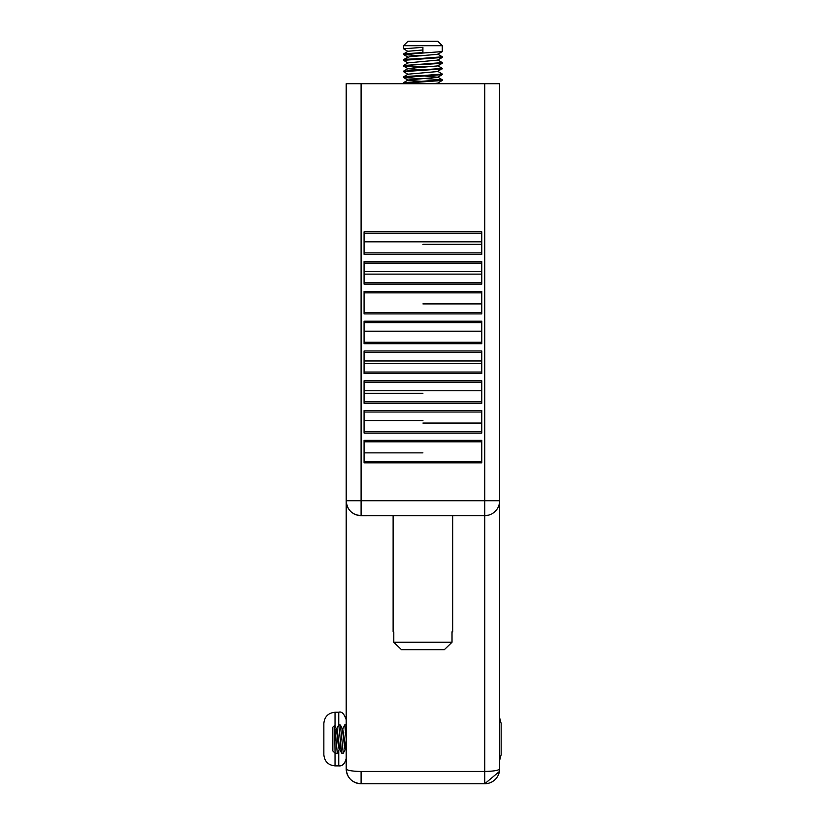 <?xml version="1.0" encoding="UTF-8"?>
<svg xmlns="http://www.w3.org/2000/svg" width="825" height="825" viewBox="0 0 825 825"><rect width="100%" height="100%" fill="white"/><g stroke="black" fill="none" stroke-linecap="round" stroke-linejoin="round"><path stroke-width="1.24" d="M499.115 772.819L499.651 768.859A14.891 14.891 0 0 1 484.76 783.75L361.092 783.75A14.891 14.891 0 0 1 346.201 768.859L346.201 83.696L361.092 83.696L361.092 515.646L485.657 515.615M484.76 83.696L499.651 83.696L499.651 500.754L484.76 500.754L484.76 83.696L361.092 83.696M364.073 231.825L364.073 254.327L481.779 254.327L481.779 231.825L364.073 231.825M364.073 261.608L364.073 284.12L481.779 284.12L481.779 261.608L364.073 261.608M364.073 291.4L364.073 313.902L481.779 313.902L481.779 291.4L364.073 291.4M364.073 321.193L364.073 343.695L481.779 343.695L481.779 321.193L364.073 321.193M364.073 350.976L364.073 373.488L481.779 373.488L481.779 350.976L364.073 350.976M364.073 380.768L364.073 403.27L481.779 403.27L481.779 380.768L364.073 380.768M364.073 410.561L364.073 433.063L481.779 433.063L481.779 410.561L364.073 410.561M364.073 440.344L364.073 462.856L481.779 462.856L481.779 440.344L364.073 440.344M499.651 501.053L499.651 768.859C498.805 770.406 493.845 771.272 484.76 771.437L361.092 771.437L361.092 783.75C352.017 782.904 347.047 777.944 346.201 768.859A14.891 2.588 -0 0 0 361.092 771.437M346.201 500.754A14.891 14.891 0 0 0 361.092 515.646L357.462 515.192L361.092 515.646C352.007 514.8 347.047 509.84 346.201 500.754L484.76 500.754L484.76 515.646A14.891 14.891 0 0 0 499.651 500.754L499.568 502.343L499.651 500.754A14.891 14.891 0 0 1 484.76 515.646L488.39 515.192M499.486 502.992L498.991 505.147L499.486 502.992M499.424 771.468L484.76 783.75L484.76 515.646M346.366 502.992L346.861 505.147L346.366 502.992M393.113 515.646L393.113 631.826L393.793 631.826L393.793 642.252L452.017 642.252L452.017 631.826L452.698 631.826L452.698 515.646M393.793 642.252L401.476 649.698L393.793 642.252M444.335 649.698L452.017 642.252L444.335 649.698L401.476 649.698M345.489 748.698L344.912 749.234L342.313 728.805L340.405 725.041L338.797 724.917L341.643 753.091L343.262 753.215L340.405 725.041M339.539 748.698L339.168 749.492L338.095 743.593L336.394 728.898L334.661 725.453L335.063 753.215L337.301 753.215L335.063 729.073M335.063 753.215L332.836 750.977L332.836 727.155L334.661 725.453M339.333 749.327L337.301 753.215M344.592 741.417L344.283 745.707M345.293 749.327L343.262 753.215M343.417 736.735L343.726 732.435M342.519 729.434L344.747 724.917L346.201 738.499M336.765 728.805L338.797 724.917M336.188 728.64L337.147 728.898L339.735 749.327L340.746 745.697M342.715 728.805L346.201 750.317M499.651 760.279L501.146 754.71L501.146 723.422L499.651 717.853M323.854 734.302L323.854 754.71C324.534 761.475 328.267 765.198 335.032 765.878L335.032 753.173M338.755 724.928L338.755 712.253L335.032 712.253C328.267 712.934 324.534 716.657 323.854 723.422L323.854 733.848M441.024 80.077L403.59 82.644L403.538 83.263L442.21 80.479L442.272 79.798L403.59 82.644L408.076 80.025L437.745 77.261L424.514 75.952M422.905 75.58L409.86 76.189L403.6 76.808L403.538 77.488L442.221 74.632L442.272 74.023L422.905 75.58M424.493 78.53L442.272 79.798L437.735 77.117L442.221 74.632L404.786 77.199M442.2 68.331L437.704 65.701L442.272 68.423L403.538 71.228L408.117 68.496L437.714 65.918L442.272 62.617L403.538 65.546L442.272 63.205M437.704 71.301L442.272 74.023M404.168 65.742L425.937 66.98L404.92 65.845M422.905 58.389L405.57 59.328L403.59 59.648L403.538 60.328L442.19 57.482L442.272 56.801L421.152 58.472M437.735 59.926L442.272 62.617M422.905 52.573L403.621 53.883L403.538 54.491L442.272 51.583L442.272 45.715L403.538 45.715L403.538 48.758L422.905 47.365L422.905 52.573L422.905 47.365M442.21 56.729L437.724 54.099M432.97 83.696L437.735 83.098L442.21 80.479L437.735 83.098M421.307 81.335L408.581 80.324L403.538 77.488L421.317 78.757M403.6 76.808L408.086 74.178L437.693 71.538L442.272 68.423M422.905 69.743L408.117 68.743L403.538 66.01L419.719 67.31L403.631 66.113L408.117 68.743M403.6 65.484L408.086 62.855L437.724 60.101L442.21 57.472M408.076 57.028L403.59 59.648L409.571 56.719L437.714 54.295L442.2 51.666L437.714 54.295M403.621 53.883L408.117 51.243L422.905 49.974M442.056 79.912L441.375 80.035M408.117 51.49L403.538 48.758M421.121 55.894L403.538 54.491L408.076 57.172L403.59 54.543M408.076 63.009L403.59 60.39L403.538 59.699M408.086 74.353L403.538 71.662L442.19 68.898M404.209 83.696L403.538 83.263M422.905 64.536L442.2 63.288L437.714 65.918M422.905 70.372L426.02 70.228M422.905 81.696L425.226 81.603M403.538 45.715L408.014 41.25L437.797 41.25L442.272 45.715M481.779 233.279L364.073 233.279M364.073 241.818L481.779 241.818M422.926 244.334L481.779 244.334M481.779 252.873L364.073 252.873M481.779 263.062L364.073 263.062M364.073 271.6L481.779 271.6M364.073 274.127L481.779 274.127M481.779 282.666L364.073 282.666M481.779 292.854L364.073 292.854M422.926 303.909L481.779 303.909M481.779 312.448L364.073 312.448M481.779 322.647L364.073 322.647M364.073 331.186L481.779 331.186M481.779 342.241L364.073 342.241M481.779 352.43L364.073 352.43M364.073 360.968L481.779 360.968M364.073 363.495L481.779 363.495M481.779 372.034L364.073 372.034M481.779 382.222L364.073 382.222M364.073 390.761L481.779 390.761M422.926 393.278L364.073 393.278M481.779 401.816L364.073 401.816M481.779 412.015L364.073 412.015M422.926 420.554L364.073 420.554M422.926 423.07L481.779 423.07M481.779 431.609L364.073 431.609M481.779 441.798L364.073 441.798M422.926 452.863L364.073 452.863M481.779 461.402L364.073 461.402M338.755 750.472L338.755 765.878C342.375 766.281 344.85 763.795 346.201 758.433M335.032 712.253L335.032 726.186M346.201 768.859A14.891 14.891 0 0 0 361.092 783.75M341.643 753.091L339.735 749.327M339.91 749.492L339.168 749.492M342.891 728.64L342.138 728.64M345.861 749.492L345.118 749.492M344.747 724.917L346.201 724.917M338.755 712.253C341.674 711.212 344.159 713.697 346.201 719.699M338.755 765.878L335.032 765.878M439.034 83.696L437.879 83.016M403.59 82.644L408.076 80.025M442.221 79.736L437.735 77.117M403.631 71.125L408.117 68.496M408.076 80.169L403.59 77.55M437.745 77.261L442.221 74.632"/></g></svg>
